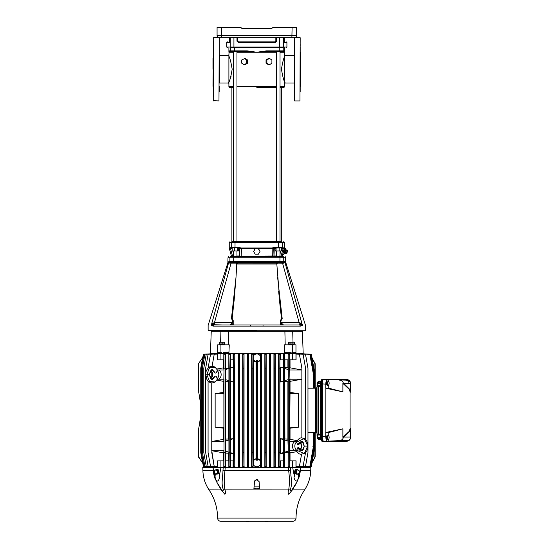 <?xml version="1.0" encoding="UTF-8"?>
<svg xmlns="http://www.w3.org/2000/svg" width="549" height="549" viewBox="0 0 549 549"><rect width="100%" height="100%" fill="white"/><g stroke="black" fill="none" stroke-linecap="round" stroke-linejoin="round"><path stroke-width="0.82" d="M231.095 324.953L226.641 324.953M222.51 324.953L211.338 324.706C207.344 324.692 207.344 324.692 211.338 324.706L211.612 324.054L214.446 322.723L214.446 324.953M301.511 325.694L300.646 324.679L299.184 324.953L299.184 322.723L300.221 322.942L300.646 324.679L302.286 324.706C306.287 324.692 306.287 324.692 302.286 324.706L302.465 325.331C306.493 325.358 306.493 325.358 302.465 325.331L300.646 326.106L212.978 326.106L213.039 325.722M256.815 330.951L208.318 330.951L256.815 330.951M230.319 248.237C228.885 248.086 228.885 248.086 230.319 248.237L230.649 247.27L231.417 247.27L230.649 247.27L231.287 247.963M285.748 249.562L284.705 253.46L285.473 253.247L286.31 250.131L285.405 248.251L284.382 247.976L282.728 254.153L283.744 254.427L285.405 248.251M284.705 253.46L283.744 254.427M232.906 320.184L232.179 318.235L234.8 293.55M236.461 263.122L236.489 264.021L237.36 264.042L237.34 263.122L236.461 263.143L236.461 262.429M213.774 322.867L212.113 325.694L212.978 326.106L211.166 325.331C207.138 325.358 207.138 325.358 211.166 325.331L211.338 324.706M278.638 291.238L280.464 309.348L276.82 264.042L236.811 264.042M260.439 324.953L238.341 324.953M268.646 324.953L275.262 324.946M280.402 324.953L280.285 321.227L280.717 320.184M279.571 301.284L281.445 318.2M231.074 263.122L230.456 263.184L230.306 262.429L231.074 262.429L231.074 263.122M225.076 324.953L225.625 324.953M225.666 324.953L226.058 324.953M274.116 262.429L276.813 262.429L276.264 264.042L277.142 264.021L277.163 263.143L237.34 263.122L236.811 262.429M285.247 256.658L285.652 257.817L283.744 257.817A1.846 1.819 90 0 0 283.346 256.658C285.878 256.658 285.878 256.658 283.346 256.658L230.285 256.658C227.746 256.658 227.746 256.658 230.285 256.658A1.846 1.819 -90 0 0 229.887 257.817L227.979 257.817L228.384 256.658M276.82 264.042L276.264 264.042M280.491 320.431L280.848 320.945L280.457 320.486M280.285 321.227L280.69 320.966L280.882 322.743L282.351 324.72L283.449 324.953L281.074 322.723L280.848 320.945L282.186 318.564L281.452 318.235L280.717 320.191M277.65 277.622L282.186 318.564L280.635 320.266M280.882 322.743L299.184 322.723L282.55 263.143L282.55 262.429L283.325 262.429L282.55 262.429M282.268 323.931L282.762 324.239L282.351 324.72L280.546 324.72M289.042 324.953C286.365 324.953 286.365 324.953 289.042 324.953M229.956 263.218L229.057 262.827L228.679 261.736L229.674 262.429L283.957 262.429L284.952 261.736L284.574 262.827L283.675 263.218L283.167 263.184L283.325 262.429M300.646 324.679L300.221 322.942L302.019 324.054L285.034 262.738L284.512 262.662L284.952 261.736L285.652 262.072L285.652 257.817M232.913 320.191L231.445 318.564L232.179 318.235L233.153 309.41L232.179 318.235M236.797 264.131L235.974 277.622L231.445 318.564L232.776 320.945L233.174 320.486L233.229 324.953M232.749 322.743L230.868 324.239L232.556 322.723L232.776 320.945L232.749 322.743L231.28 324.72L230.868 324.239L230.175 324.953L233.085 324.72M236.749 264.46L236.489 264.021L237.36 264.042M233.174 320.486L233.346 321.227M284.602 262.196L283.675 263.218L277.163 263.143L277.163 262.429L279.839 262.429L279.949 261.736L283.744 261.736A0.693 0.679 90 0 1 283.064 262.429M227.979 257.817L227.869 262.765L228.679 261.736L228.597 262.738L227.869 262.765L208.133 325.351L208.133 330.258L305.491 330.258L305.306 330.951M231.946 324.953L230.175 324.953L231.946 324.953M235.974 277.622L234.059 301.284M211.612 324.054C207.632 324.088 207.632 324.088 211.612 324.054L228.597 262.738L229.111 262.662L228.761 261.914L229.956 263.122M302.286 324.706L285.034 262.738L284.952 262.106L285.034 262.738L285.761 262.765L285.652 262.072L305.491 325.351L305.491 330.258M299.184 324.953L214.021 324.953L299.61 324.953L300.646 326.106M232.556 322.723L214.446 322.723L231.074 263.143L236.461 263.143M279.88 256.658L279.949 257.817L229.887 257.817L229.887 261.736L233.682 261.736L233.792 262.429L230.566 262.429A0.693 0.679 -90 0 1 229.887 261.736L228.679 261.736L228.597 262.738M302.019 324.054C305.978 324.088 305.978 324.088 302.019 324.054M212.978 326.106L214.021 324.953M283.675 263.218L283.957 262.429M282.55 324.953L281.678 324.953M277.526 324.953L275.275 324.953M284.821 251.346L284.162 252.883L283.106 252.595M285.439 249.061L284.986 249.795L283.936 249.514M286.235 250.406L287.573 250.763L287.401 251.408L286.063 251.044M285.72 252.334L287.058 252.691L287.401 251.408M285.549 252.979L286.887 253.336L287.058 252.691M255.216 248.834L253.617 251.511L255.216 254.187L258.414 254.187L260.013 251.511L258.414 248.834L255.216 248.834L255.216 248.388L258.414 248.388L260.013 251.511M253.617 251.511L255.216 248.388M258.414 248.834L258.414 248.388M230.463 248.505L232.158 248.656L230.388 248.244L232.57 256.15L231.438 256.15L229.256 248.127L229.242 242.425L231.417 242.425A0.693 0.679 -90 0 1 232.097 241.732C229.221 241.732 229.221 241.732 232.097 241.732L281.534 241.732C284.409 241.732 284.409 241.732 281.534 241.732A0.693 0.679 -90 0 1 282.213 242.425L284.382 242.425L283.689 241.732M234.45 247.956L234.45 250.962L232.193 250.962L232.193 247.956L239.398 247.963L239.289 247.27L241.478 248.333L281.438 247.956L281.438 250.962L279.173 250.962L279.173 247.956M241.464 248.004L272.16 248.004L274.335 247.27L278.597 247.27L278.46 241.732M278.46 247.963L278.597 247.27L282.982 247.27L283.311 248.004L284.382 248.066M231.198 247.949L232.097 247.963L230.649 247.27L231.417 247.27L231.417 242.425L235.027 242.425L235.164 241.732M235.164 247.963L235.027 247.27L231.417 247.27A0.693 0.679 -90 0 0 232.097 247.963L232.241 247.963M239.398 247.963L241.478 248.333L239.879 248.656A0.693 0.686 90 0 0 239.192 247.963L239.398 247.963M281.39 247.963L283.174 248.477L281.472 248.656L281.562 247.963L282.982 247.27M274.438 247.963A0.693 0.686 -90 0 0 273.752 248.656L272.146 248.477L272.16 248.004M230.456 248.23L232.193 247.963M232.405 247.963L233.6 247.963M234.636 247.963L239.192 247.963M275.262 248.656L274.232 248.656A0.693 0.686 90 0 1 274.919 247.963L275.262 250.962L279.173 250.962M280.031 247.963L281.218 247.963M276.085 250.962L276.085 247.963L278.995 247.963M255.161 248.477L241.485 248.477L241.196 256.15L274.013 255.971L273.752 248.656L274.232 248.656L274.013 255.971A0.693 0.686 -90 0 1 273.327 256.658M272.338 256.658L272.146 248.477L258.469 248.477M238.369 247.963L238.369 250.962L237.539 250.962L237.539 247.963M234.45 250.962L237.539 250.962M232.193 248.772L232.069 247.963M240.297 256.658A0.693 0.686 90 0 1 239.611 255.971L239.398 248.656L239.879 248.656L239.611 255.971L241.196 256.15L241.292 256.658M279.455 255.971L281.054 256.15L283.174 248.477L284.258 248.423M233.092 256.644A0.693 0.686 90 0 0 233.236 256.658A0.693 0.686 -90 0 1 232.57 256.15L234.176 255.971M230.367 248.258C228.954 248.313 228.96 248.313 230.388 248.244C228.954 248.313 228.96 248.313 230.388 248.244L230.395 248.244M283.311 248.004L284.313 248.313M218.687 37.339L219.744 37.339L218.687 37.339A1.613 1.613 0 0 1 217.075 35.726L221.528 35.726L221.741 37.339L218.687 37.339L294.937 37.339L284.169 37.339L284.451 42.554L284.21 37.593A0.693 0.679 -90 0 0 284.156 37.339L275.9 37.339A0.693 0.693 0 0 0 275.845 37.593L275.845 41.168L275.159 41.861L238.472 41.861L238.376 42.554L275.255 42.554L276.648 41.168L275.845 41.168L275.159 41.861L275.255 42.554M276.641 37.339L276.648 41.168M237.724 37.339A0.693 0.686 90 0 1 237.772 37.593L237.779 41.168L238.472 41.861L236.983 41.168L236.99 37.339L239.783 37.339L237.724 37.339A0.693 0.693 0 0 1 237.779 37.593L233.929 37.593L233.929 47.056L279.702 47.056L279.702 37.593L275.845 37.593M233.86 47.749L235.473 47.749M278.158 47.749L282.708 47.749C287.395 47.749 287.395 47.749 282.708 47.749L279.578 47.749L279.702 47.056L286.921 47.056L286.228 47.749M221.741 37.339L229.461 37.339L229.31 42.184L229.859 41.861L229.173 42.554L229.461 37.339L230.244 37.593A0.693 0.679 -90 0 1 230.292 37.339L229.468 37.339A0.693 0.679 90 0 0 229.42 37.593M221.528 27.45L221.528 35.726L296.556 35.726L296.556 27.45L273.21 27.45L271.103 28.603L242.528 28.603L240.421 27.45L217.075 27.45L217.075 35.726M229.173 42.554L226.71 42.554L226.71 47.056L230.244 47.056A0.693 0.679 -90 0 0 230.923 47.749C226.229 47.749 226.229 47.749 230.923 47.749L279.578 47.749M236.983 41.168L238.376 42.554M236.99 37.339L230.292 37.339M283.771 41.861L284.313 42.184L283.771 41.861C287.045 41.861 287.045 41.861 283.771 41.861L284.451 42.554L286.921 42.554L286.921 47.056M275.159 41.861L238.472 41.861L237.827 41.415A0.693 0.693 -90 0 0 237.841 41.45A0.693 0.693 -90 0 1 237.827 41.422A0.693 0.693 -90 0 0 237.841 41.45A0.693 0.693 -90 0 1 237.827 41.422M239.783 37.339L273.841 37.339L239.783 37.339M229.674 37.339C227.567 37.339 227.567 37.339 229.674 37.339C227.567 37.339 227.567 37.339 229.674 37.339M283.957 37.339C286.063 37.339 286.063 37.339 283.957 37.339C286.063 37.339 286.063 37.339 283.957 37.339M294.888 37.339L294.937 37.339A1.613 1.613 0 0 0 296.556 35.726A1.613 1.613 0 0 1 294.937 37.339M219.744 37.339L222.091 37.339L219.744 37.339M271.92 28.267L273.21 27.45L291.793 27.45M272.393 27.786L273.21 27.45M221.83 27.45L240.421 27.45L241.711 28.267M240.421 27.45L241.231 27.786M294.422 96.809L294.422 68.996M300.186 61.337L300.186 69.497M300.186 44.16C300.186 47.468 300.186 47.468 300.186 44.16C300.186 40.859 300.186 40.859 300.186 44.16L300.186 45.979M300.186 46.727L300.186 56.266M294.422 44.16C294.422 40.859 294.422 40.859 294.422 44.16C294.422 47.468 294.422 47.468 294.422 44.16M294.422 69.201L294.422 77.038M294.422 79.578L294.422 96.054M294.422 57.021L294.422 61.172M300.186 61.392L300.186 57.021M300.186 82.137L300.186 91.676M219.209 69.497L219.209 59.429M219.209 44.16C219.209 47.468 219.209 47.468 219.209 44.16C219.209 40.852 219.209 40.852 219.209 44.16L219.209 61.392M213.444 96.809L213.444 41.6M213.444 44.16C213.444 47.468 213.444 47.468 213.444 44.16C213.444 40.859 213.444 40.859 213.444 44.16L213.444 96.054M213.444 57.021L213.444 61.172M219.209 57.021L219.209 58.832M219.209 86.509L219.209 91.676M212.978 58.208L212.978 69.201C212.978 54.33 212.978 54.33 212.978 69.201M213.444 52.663L212.978 86.275M300.646 80.737L300.646 57.666M300.646 86.275L300.646 52.128M300.646 69.201C300.646 84.079 300.646 84.079 300.646 69.201M233.6 86.667L228.899 86.667L229.592 87.36L233.6 87.36L231.898 87.36L231.898 241.732M256.815 87.36L276.662 87.36M280.031 87.36L284.039 87.36L284.732 86.667L284.732 54.667A0.693 0.693 -153.1 0 0 285.425 55.36C284.176 56.19 282.852 60.802 281.452 69.201C282.852 77.608 284.176 82.22 285.425 83.043A0.693 0.693 153.1 0 0 284.732 83.736M228.206 83.043C229.455 82.22 230.779 77.601 232.172 69.201C230.779 60.802 229.455 56.183 228.206 55.36A0.693 0.693 -26.9 0 0 228.899 54.667L228.899 83.736A0.693 0.693 26.9 0 0 228.206 83.043L219.442 83.043L219.442 55.36L228.206 55.36A0.693 0.693 -26.9 0 0 228.899 54.667L229.173 50.858A0.693 0.693 90 0 0 229.866 51.551L247.208 51.551L256.795 52.244L236.962 52.244M231.17 75.954L230.12 78.987M244.236 58.393L246.748 59.992L246.748 63.19L244.236 64.789L241.725 63.19L241.725 59.992L245.019 58.393L247.585 59.992L247.585 63.19L245.108 64.727M233.6 52.244L228.899 52.244L229.866 51.551L233.6 51.551L233.6 241.732M276.662 52.244L256.815 52.244L266.464 50.858L266.423 51.551L283.764 51.551L284.732 52.244L283.764 51.551A0.693 0.693 90 0 0 284.451 50.858L284.732 52.244L280.031 52.244M269.394 64.789L271.899 63.19L271.899 59.992L269.394 58.393L266.883 59.992L266.883 63.19L269.394 64.789L268.612 64.789L266.045 63.19L266.045 59.992L268.523 58.448M249.308 51.613L247.132 51.551M229.173 50.858L247.167 50.858L256.795 52.244L266.423 51.551M247.167 50.858L247.208 51.551M231.095 51.551A0.693 0.686 90 0 1 230.408 50.858L230.408 47.749L232.241 47.749M245.019 64.789L244.236 64.789M246.748 63.19L247.585 63.19M247.585 59.992L246.748 59.992M266.883 59.992L266.045 59.992M266.883 63.19L266.045 63.19M269.394 58.393L268.612 58.393M290.03 428.206L289.735 427.191L298.484 427.191L290.03 428.206L290.03 439.33L296.673 440.545M289.735 427.191L290.03 392.487L298.484 393.503L298.484 427.191M289.735 393.503L298.484 393.503M284.904 381.692L287.902 381.603L288.252 379.613L284.705 380.67L284.904 439.001L287.902 439.09L288.252 451.127L284.705 452.191L284.801 466.753L283.497 466.492L283.586 452.527L284.478 452.506L284.56 466.465M287.902 367.576L288.252 369.566L284.705 368.503L284.904 367.48L287.902 367.576L287.902 359.821M288.252 369.566L288.252 379.613M284.705 380.67L284.705 368.503M283.332 368.091L280.34 367.199L283.209 367.391L283.332 368.091L283.332 381.081L280.34 381.974L283.209 381.781L283.332 381.081M280.34 367.199L280.34 381.974M289.618 368.18L288.28 368.139L288.198 354.18L289.707 354.229L289.618 369.971L290.03 367.809L301.868 369.971L289.618 369.971L290.03 381.363L301.868 379.201L289.618 379.201L289.618 441.492L290.03 439.33M301.868 368.18L299.39 354.229L301.868 368.132L301.868 437.814M228.926 440.024L228.926 452.191L225.371 451.127L225.728 439.09L228.727 439.001L228.926 440.024L225.371 441.087M225.371 451.127L225.728 453.124L228.727 453.213L228.926 452.191M230.299 452.602L230.422 438.912L233.291 438.72L233.291 453.495L230.299 452.602L230.422 453.302L233.291 453.495M233.291 438.72L230.299 439.612M211.763 382.879L211.763 441.492L223.594 439.33L224.013 441.492L211.763 441.492L211.763 450.722L223.594 452.884L224.013 450.722L211.763 450.722L214.227 466.52L211.763 452.52M217.72 369.978A4.612 3.26 90 0 1 217.802 369.978A4.612 3.26 90 0 1 217.884 369.971A4.612 3.26 90 0 1 221.151 374.59A4.612 3.26 90 0 1 217.884 379.201A4.612 3.26 90 0 1 217.802 379.201L224.013 379.201L224.013 452.52L225.344 452.561L225.433 466.52L223.923 466.472L224.013 452.52M315.181 432.495L315.181 456.953L312.038 462.752M312.038 357.948L315.181 363.747L315.181 388.198M202.849 463.397L198.443 456.953L198.724 428.289C201.208 416.327 201.208 404.366 198.724 392.405L198.443 363.747L202.849 357.296M198.443 456.953L198.724 428.289M300.262 467.336L292.644 467.336L294.381 476.402L293.969 477.712C295.52 482.18 297.064 482.18 298.615 477.712L298.368 473.705M296.666 482.482L292.425 489.873L288.733 494.313C287.985 493.242 287.971 491.76 288.685 489.873C289.659 484.074 289.646 477.637 288.637 470.562L290.641 470.342L290.442 467.336L288.431 467.336L292.644 467.336M215.263 473.705L215.016 477.712C216.56 482.18 218.104 482.18 219.655 477.712L219.25 476.402L220.986 467.336L213.362 467.336M217.239 353.899L217.239 353.364L210.672 353.364L302.959 353.364L302.959 353.824L311.393 354.27L314.92 374.294L311.393 354.27L310.631 354.249L311.393 354.27M198.724 456.953L202.821 463.267M202.821 357.426L198.443 363.747M314.906 374.205L314.906 363.747L312.079 358.168M312.079 462.533L314.906 456.953L314.906 446.488M223.889 427.191L215.146 427.191L223.594 428.206L223.889 427.191L223.889 393.503L215.146 393.503L223.594 392.487L223.889 393.503M215.146 427.191L215.146 393.503M257.309 360.515L257.57 361.942A4.035 4.035 0 0 0 260.418 359.801L260.418 356.15A4.035 4.035 0 0 0 253.213 356.15L253.213 359.801A4.035 4.035 0 0 0 256.06 361.942L256.06 360.515L257.309 360.515L257.309 460.179L257.605 458.703L260.377 460.686L260.377 464.749C258.003 467.46 255.628 467.46 253.254 464.749L253.254 460.686L256.019 458.703L256.06 460.179L257.309 460.179M257.57 360.515L257.104 360.515M256.678 360.515L256.06 360.515M253.213 356.15L253.254 355.944C255.628 353.233 258.003 353.233 260.377 355.944L260.418 356.15M260.418 359.801L257.57 361.942M256.06 361.942L253.213 359.801M253.213 464.543A4.035 4.035 0 0 0 260.418 464.543M260.418 460.892A4.035 4.035 0 0 0 257.57 458.751M257.57 460.179L256.953 460.179M256.52 460.179L256.06 460.179M256.06 458.751A4.035 4.035 0 0 0 253.213 460.892M210.809 353.824L203.391 354.215L210.96 353.824L203.391 354.215L200.749 368.187L200.749 452.506L202.279 460.179M233.291 367.199L230.299 368.091L230.422 367.391L233.291 367.199L233.291 381.974L230.422 381.781L230.422 438.912M230.299 368.091L230.299 381.081L233.291 381.974M230.299 381.081L230.422 381.781M211.763 369.923L212.319 369.875M216.958 369.024L223.594 367.809L224.013 369.971L223.594 392.487M212.655 379.201L211.763 379.201L211.763 369.971L212.655 369.971M217.534 369.971L224.013 369.971L223.923 354.229L225.433 354.18L225.344 368.132L224.013 368.18M211.763 379.201L212.319 379.304M216.958 380.148L223.594 381.363M225.371 379.613L228.926 380.67L228.926 368.503L225.371 369.566L225.728 439.09M228.926 380.67L228.727 381.692L225.728 381.603M225.371 369.566L225.55 368.599L228.83 367.995L228.926 368.503M283.332 452.602L283.209 453.302L280.34 453.495L283.332 452.602L283.209 438.912L280.34 438.72L283.332 439.612M280.34 438.72L280.34 453.495M284.705 452.191L284.705 440.024L288.252 441.087M284.705 440.024L284.904 439.001M296.096 450.722L289.618 450.722L289.618 441.492L295.829 441.492A4.612 3.26 -90 0 1 295.911 441.499M289.618 452.52L289.707 466.472L288.198 466.52L288.28 452.561L289.618 452.52L289.618 450.722L290.03 452.884L296.673 451.669M301.868 441.492L301.868 450.791M280.532 467.336L280.532 460.872L283.263 460.872L283.263 466.801L284.801 466.753M288.198 466.52L289.824 466.602L289.824 460.872L296.069 460.872L296.069 466.602L299.397 466.52L301.531 454.414L299.397 466.52M214.227 466.52L217.562 466.602L217.562 460.872L223.807 460.872L223.807 466.602L225.433 466.52M225.55 466.657L225.55 460.872L228.83 460.872L228.83 466.753L230.367 466.801L229.063 466.465L229.153 452.506L230.045 452.527L230.127 466.492M230.367 466.801L230.367 460.872L233.092 460.872L233.092 467.336M229.063 354.235L230.127 354.208L230.045 368.166L229.153 368.194L228.83 353.94L230.367 353.899L230.367 359.821L233.092 359.821L233.092 353.364L280.532 353.364L280.532 359.821L283.263 359.821L283.263 353.899L284.801 353.94L284.478 368.194L283.586 368.166L283.497 354.208L284.56 354.235M288.198 354.18L289.824 354.091L289.824 359.821L296.069 359.821L296.069 354.091L299.397 354.18M284.801 353.94L284.801 359.821L288.081 359.821L288.081 354.036M214.227 354.18L212.099 366.279L214.227 354.18L217.562 354.091L217.562 359.821L223.807 359.821L223.807 354.091L225.433 354.18M278.919 368.173L278.83 354.208L279.894 354.229L279.812 368.194L278.919 368.173L278.919 452.527L279.812 452.506L279.894 466.465L278.83 466.492L278.919 452.527M274.28 368.173L274.198 354.208L275.262 354.229L275.173 368.194L274.28 368.173L274.28 452.52L275.173 452.506L275.262 466.472L274.198 466.485L274.28 452.52M269.669 368.18L269.586 354.208L270.65 354.222L270.561 368.194L269.669 368.18L269.669 452.513L270.561 452.506L270.65 466.472L269.586 466.485L269.669 452.513M265.194 368.18L265.105 354.208L266.169 354.222L266.08 368.187L265.194 368.18L265.194 452.513L266.08 452.506L266.169 466.478L265.105 466.485L265.194 452.513M260.72 368.187L260.638 354.215L261.695 354.215L261.612 368.187L260.72 368.187L260.72 452.513L261.612 452.506L261.695 466.478L260.638 466.485L260.72 452.513M252.018 368.187L251.929 354.215L252.993 354.215L252.911 368.187L252.018 368.187L252.018 452.506L252.911 452.513L252.993 466.485L251.929 466.478L252.018 452.506M247.544 368.187L247.462 354.222L248.525 354.208L248.436 368.18L247.544 368.187L247.544 452.506L248.436 452.513L248.525 466.485L247.462 466.478L247.544 452.506M243.063 368.194L242.981 354.222L244.044 354.208L243.955 368.18L243.063 368.194L243.063 452.506L243.955 452.513L244.044 466.485L242.981 466.472L243.063 452.506M238.451 368.194L238.369 354.229L239.433 354.208L239.343 368.173L238.451 368.194L238.451 452.506L239.343 452.52L239.433 466.485L238.369 466.472L238.451 452.506M233.819 368.194L233.737 354.229L234.8 354.208L234.711 368.173L233.819 368.194L233.819 452.506L234.711 452.52L234.8 466.492L233.737 466.465L233.819 452.506M305.553 452.527L303.082 466.492L305.553 452.506M303.082 466.492L296.24 466.753L303.082 466.492M201.476 368.18L203.94 354.208L201.476 368.187L201.476 452.506L203.94 466.478L201.476 452.506M203.94 354.208L211.688 353.824L203.94 354.208M202.409 368.18L204.873 354.208L202.409 368.18M204.873 354.208L212.882 353.824L204.873 354.208M203.796 368.173L206.259 354.208L203.796 368.173M205.662 368.173L208.126 354.208L205.662 368.173M208.078 368.166L210.548 354.235L208.078 368.194M200.927 452.506L203.391 466.478L200.927 452.513L200.927 368.187M203.391 466.478L210.809 466.87M203.94 466.478L211.688 466.87L203.94 466.478M202.409 452.506L204.873 466.472L202.409 452.513L202.409 368.194M204.873 466.472L212.882 466.87L204.873 466.472M203.796 452.506L206.266 466.472L203.796 452.52L203.796 368.194M206.266 466.472L214.652 466.87L206.266 466.472M205.662 452.506L208.133 466.465L205.662 452.527L205.662 368.194M208.133 466.465L217.04 466.87L208.133 466.465M208.078 452.506L210.548 466.465L208.078 452.527L208.078 381.088M210.548 466.465L217.383 466.753L210.548 466.465M305.553 368.194L303.075 354.235L305.553 368.166L305.553 439.605M307.968 368.194L305.498 354.229L307.968 368.173L307.968 452.506L305.498 466.492L307.968 452.52M305.498 466.492L296.59 466.87L305.498 466.492M313.41 374.349L309.869 354.331L313.41 374.336L313.41 388.198M314.152 374.322L310.617 354.304L314.152 374.315L314.152 388.198M314.666 374.308L311.132 354.283L314.666 374.301L314.666 388.198M311.132 354.283L310.631 354.249M314.92 374.294L314.92 388.198M313.41 446.358L309.876 466.382L313.41 446.358M312.916 446.618L313.506 446.639L309.965 466.424L299.425 466.87L302.959 466.87L302.959 467.336M314.152 446.378L310.617 466.403L314.152 446.378L314.152 432.495M310.617 466.403L309.965 466.424L311.132 466.417L314.666 446.392L311.132 466.424L310.542 466.41M314.666 446.392L314.666 432.495M314.92 432.495L314.92 446.399L311.393 466.43L314.92 446.399L311.393 466.43L302.959 466.87M309.965 354.27L310.617 354.304L309.389 354.29L309.965 354.27L313.506 374.061L312.916 374.082M239.433 354.208L239.433 466.485M238.369 466.472L238.074 466.87L239.7 466.87M253.254 464.749L252.993 466.485M251.929 466.478L251.668 466.87L253.254 466.87M248.525 354.208L248.525 466.485M247.462 466.478L247.187 466.87L248.786 466.87M244.044 354.208L244.044 466.485M242.981 466.472L242.699 466.87L244.305 466.87M234.8 354.208L234.8 466.492M233.737 466.465L233.421 466.87L235.075 466.87M261.695 354.215L261.695 466.478M260.638 466.485L260.377 466.87L261.962 466.87M270.65 354.222L270.65 466.472M269.586 466.485L269.326 466.87L270.932 466.87M279.894 354.229L279.894 466.465M278.83 466.492L278.556 466.87L280.21 466.87M275.262 354.229L275.262 466.472M274.198 466.485L273.93 466.87L275.557 466.87M266.169 354.222L266.169 466.478M265.105 466.485L264.844 466.87L266.437 466.87M239.7 353.824L238.074 353.824L238.369 354.229M252.993 354.215L253.254 353.824L251.668 353.824L251.929 354.215M248.786 353.824L247.187 353.824L247.462 354.222M244.305 353.824L242.699 353.824L242.981 354.222M235.075 353.824L233.421 353.824L233.737 354.229M214.24 354.229L217.562 354.091M261.962 353.824L260.377 353.824L260.638 354.215M270.932 353.824L269.326 353.824L269.586 354.208M280.21 353.824L278.556 353.824L278.83 354.208M275.557 353.824L273.93 353.824L274.198 354.208M266.437 353.824L264.844 353.824L265.105 354.208M303.075 354.235L296.24 353.94L303.082 354.208M210.542 354.208L217.383 353.94L210.548 354.235M208.133 354.229L217.04 353.824L208.126 354.208M206.266 354.229L214.652 353.824L206.259 354.208M305.498 354.208L296.59 353.824L305.498 354.229M302.959 353.824L309.869 354.331M309.876 354.311L309.389 354.29M310.617 354.29L310.13 354.263M307.968 388.198L315.414 388.198L315.414 392.59L315.414 389.413M315.414 431.288L315.414 428.11L315.414 432.495L307.968 432.495M198.724 392.405L198.724 363.747M309.389 354.304L305.079 354.098M313.506 374.061L313.506 388.198M313.41 432.495L313.41 446.344M313.506 432.495L313.506 446.639M266.08 368.187L266.08 452.506M264.844 353.824L264.844 466.87M275.173 368.194L275.173 452.506M273.93 353.824L273.93 466.87M279.812 368.194L279.812 452.506M278.556 353.824L278.556 466.87M283.586 368.166L283.586 452.527M284.478 368.194L284.478 452.506M288.28 368.139L288.28 452.561M270.561 368.194L270.561 452.506M269.326 353.824L269.326 466.87M261.612 368.187L261.612 452.506M260.377 360.007L260.377 460.686M260.377 464.749L260.377 466.87M260.377 353.824L260.377 355.944M225.344 368.132L225.344 452.561M229.153 368.194L229.153 452.506M230.045 368.166L230.045 452.527M257.261 368.187L256.369 368.187L256.369 452.506L257.261 452.506M233.421 353.824L233.421 466.87M234.711 368.173L234.711 452.52M242.699 353.824L242.699 466.87M243.955 368.18L243.955 452.513M247.187 353.824L247.187 466.87M248.436 368.18L248.436 452.513M252.911 368.187L252.911 452.513M253.254 360.007L253.254 460.686M253.254 353.824L253.254 355.944M251.668 353.824L251.668 466.87M238.074 353.824L238.074 466.87M239.343 368.173L239.343 452.52M296.069 354.091L299.39 354.229M217.562 466.602L214.24 466.472M223.594 359.821L223.594 367.809M230.422 453.302L230.422 460.872M230.422 359.821L230.422 367.391M299.39 466.472L296.069 466.602M283.209 381.781L283.209 438.912M283.209 453.302L283.209 460.872M283.209 359.821L283.209 367.391M290.03 359.821L290.03 367.809M284.904 359.821L284.904 367.48M256.019 361.99L256.019 458.703M290.03 452.884L290.03 460.872M288.081 466.657L288.081 452.101L284.801 452.699M288.081 452.101L288.252 451.127M287.902 381.603L287.902 439.09M225.728 453.124L225.728 460.872M225.55 368.599L225.55 354.036M228.727 381.692L228.727 439.001M228.727 453.213L228.727 460.872M228.83 353.94L228.83 367.995M256.369 368.187L256.321 360.515M256.321 460.179L256.369 452.506M257.605 361.99L257.605 458.703M295.966 359.821L295.966 353.364M292.706 359.821L292.706 353.364M296.391 353.899L296.391 353.364L302.959 353.364M220.924 359.821L220.924 353.364M217.665 359.821L217.665 353.364M295.966 460.872L295.966 467.336M292.706 460.872L292.706 467.336M296.391 466.794L296.391 467.336M220.924 460.872L220.924 467.336M217.665 460.872L217.665 467.336M217.239 466.794L217.239 467.336M223.594 428.206L223.594 439.33M223.594 452.884L223.594 460.872M290.03 381.363L290.03 392.487M328.796 435.755L328.968 436.325L328.796 435.755A1.963 0.673 -90 0 1 328.885 435.933A1.963 0.673 -90 0 1 329.132 437.457A1.963 0.673 -90 0 1 328.885 438.98A1.963 0.673 -90 0 1 328.796 439.152A1.963 0.673 -90 0 1 328.46 439.42A1.963 0.673 -90 0 1 328.124 439.152A1.963 0.673 -90 0 1 327.787 437.457A1.963 0.673 -90 0 1 328.124 435.755A1.963 0.673 -90 0 1 328.796 435.755L328.295 435.192L327.623 436.325L327.623 438.589L326.531 438.589L327.204 439.722L328.295 439.722L327.623 438.589M328.796 439.152L328.295 439.722M328.295 435.192L327.204 435.192L326.531 436.325L327.623 436.325M326.531 438.589L326.531 436.325M326.531 438.315A1.798 0.618 -90 0 1 326.531 436.599M328.796 381.541L328.968 382.104L328.796 381.541A1.963 0.673 -90 0 1 328.885 381.72A1.963 0.673 -90 0 1 329.132 383.236A1.963 0.673 -90 0 1 328.885 384.76A1.963 0.673 -90 0 1 328.796 384.938A1.963 0.673 -90 0 1 328.46 385.199A1.963 0.673 -90 0 1 328.124 384.938A1.963 0.673 -90 0 1 327.787 383.236A1.963 0.673 -90 0 1 328.124 381.541A1.963 0.673 -90 0 1 328.796 381.541L328.295 380.972L327.623 382.104L327.623 384.369L326.531 384.369L327.204 385.501L328.295 385.501L327.623 384.369M328.796 384.938L328.295 385.501M328.295 380.972L327.204 380.972L326.531 382.104L327.623 382.104M326.531 384.369L326.531 382.104M326.531 384.101A1.798 0.618 -90 0 1 326.531 382.379M206.829 374.59L208.387 374.59L212.875 370.095L214.638 372.826C215.805 373.457 216.629 372.709 217.095 370.582L217.5 370.115L215.05 367.171C212.964 365.998 211.015 365.991 209.203 367.151C206.644 369.326 205.498 371.803 205.765 374.59L206.898 379.448C209.1 382.893 211.818 383.744 215.05 382.008L209.519 381.418L206.829 374.59L209.519 367.755L215.05 367.171L217.685 370.28M217.095 370.582A4.529 3.205 90 0 1 218.804 374.59A4.529 3.205 90 0 1 217.095 378.59C216.622 376.463 215.805 375.708 214.638 376.346L212.875 379.084L208.387 374.59L209.457 374.59C210.439 370.349 211.578 368.853 212.875 370.095L214.46 372.689M214.638 376.346L214.137 377.643M217.095 378.59L217.5 379.057L215.05 382.008L217.685 378.899M213.698 378.234A4.529 3.205 90 0 1 212.401 374.59A4.529 3.205 90 0 1 213.698 370.946M214.137 371.529L214.638 372.826M299.335 443.661L301.017 441.478L302.238 441.616L304.173 446.111C303.974 448.32 303.329 449.816 302.238 450.599L304.345 446.111L307.865 446.111L304.297 438.589L297.496 441.636M298.937 450.18L299.521 450.111C299.541 447.977 298.896 447.229 297.579 447.867L302.238 450.599L301.017 450.743L299.335 448.554M297.579 447.867L296.7 450.688M297.496 450.578L304.297 453.625L307.694 446.111M296.529 450.111A4.529 3.205 -90 0 1 294.82 446.111A4.529 3.205 -90 0 1 296.529 442.103L297.579 444.347C298.903 444.978 299.548 444.23 299.521 442.103L298.937 442.034M299.926 442.46A4.529 3.205 -90 0 1 301.229 446.111A4.529 3.205 -90 0 1 299.926 449.755M295.911 450.715A4.612 3.26 -90 0 1 295.829 450.722A4.612 3.26 -90 0 1 295.739 450.722A4.612 3.26 -90 0 1 292.48 446.111A4.612 3.26 -90 0 1 295.739 441.492A4.612 3.26 -90 0 1 295.829 441.492M298.162 443.009A4.612 3.26 -90 0 1 298.814 444.566M298.814 447.655A4.612 3.26 -90 0 1 298.162 449.206M296.7 441.526C295.753 441.712 295.698 441.904 296.529 442.103M304.173 446.111C303.611 442.995 302.966 441.499 302.238 441.616L297.579 444.347M316.691 431.48L317.027 387.347L316.279 388.129L316.245 389.413L316.245 431.288L316.279 432.571L317.027 433.346L317.027 431.898M317.027 433.346L316.608 432.708L315.414 432.495M318.935 385.673L317.953 385.748L317.027 386.716L317.027 433.978L318.619 434.053L318.935 435.021L320.239 434.932L320.355 435.474L319.635 434.774L320.287 434.808L320.321 385.734L318.928 385.673L318.619 386.64L317.027 386.716C317.178 385.913 317.809 385.563 318.928 385.673L319.861 385.618L319.635 385.92L320.355 385.22L320.362 383.353M316.67 390.662L316.608 387.985L317.027 387.347M320.479 382.07L319.141 382.125L317.686 383.236L317.953 385.762M317.027 386.729L317.144 382.955L319.477 381.157L320.877 381.102L319.477 381.157C318.825 380.855 318.043 381.459 317.144 382.955L317.027 383.696L317.624 383.573M317.027 385.034L317.027 386.942M317.027 433.758L317.027 435.659M320.767 435.089L317.953 434.945L317.686 437.457L319.141 438.576L319.484 439.543L320.877 439.598L319.477 439.543L317.144 437.738L317.027 433.964M343.976 441.321A4.612 1.578 -90 0 1 343.722 441.375L323.141 441.375A4.612 1.578 -90 0 1 323.08 441.375A4.612 1.578 -90 0 1 321.563 436.764L321.563 383.929A4.612 1.578 -90 0 1 323.08 379.318A4.612 1.578 -90 0 1 323.141 379.318L343.722 379.318A4.612 1.578 -90 0 1 343.976 379.38M316.643 429.174L316.656 429.593M317.027 392.446L315.414 392.59L315.414 428.11L316.608 428.247L316.608 392.446M319.141 382.125L319.484 381.157M317.686 383.236L320.314 383.236M319.477 439.543C318.825 439.838 318.043 439.234 317.144 437.738L320.314 437.457M317.624 437.121L317.027 436.997L317.144 437.738L317.686 437.457M320.595 386.551L318.619 386.64L318.619 434.053L320.595 434.142M320.76 385.377L319.635 385.92M320.362 437.347L320.355 435.474M320.355 385.22L320.239 385.769M320.321 385.734L320.314 383.353L321.247 381.02M320.321 434.966L320.314 437.347L321.247 439.68M315.414 388.198L316.279 388.129L315.414 388.129M224.685 342.123L219.607 342.123M222.146 342.226L222.146 343.949L219.607 343.949L219.607 342.226L224.685 342.226L224.685 344.134M222.146 343.949L224.685 343.949M219.47 344.827L219.47 344.134L224.822 344.134L224.822 344.827M293.948 342.102L288.548 342.226L292.946 342.226L292.946 343.949L294.408 343.949L294.408 342.226L293.948 342.102M293.386 342.137L294.408 342.226M288.994 342.137L288.548 342.226L288.548 343.949L292.946 343.949M288.801 344.827L288.801 344.134L294.154 344.134L294.154 344.827M228.439 344.827L228.734 331.26L228.439 344.827M220.609 342.102L220.931 331.26L284.89 331.26L285.192 344.827L284.89 331.26L292.699 331.26L293.015 342.102M223.114 352.671L228.919 352.671L223.114 352.671L223.114 353.364L290.517 353.364L290.517 352.671L284.711 352.671L290.517 352.671M291.855 353.364L291.855 352.671L295.966 352.671L295.966 344.827L284.361 344.827L284.711 352.671M292.699 331.26L302.382 331.26L303.185 353.364L295.739 353.364L295.739 352.671M220.931 331.26L211.248 331.26L210.439 353.364L217.891 353.364L217.891 352.671M221.775 353.364L221.775 352.671L217.665 352.671L217.665 344.827L220.924 344.827L220.924 352.671M228.919 352.671L229.269 344.827L220.924 344.827M292.706 344.827L292.706 352.671M290.016 342.226L290.016 343.949M218.365 472.662A2.086 1.475 -90 0 0 218.454 471.948A2.086 1.475 -90 0 0 218.365 471.227L218.111 470.61A2.086 1.475 -90 0 0 217.232 469.889L215.881 469.683L214.494 470.816L214.494 473.08L215.881 474.212L217.232 474.007A2.086 1.475 -90 0 0 218.111 473.286L218.365 471.227M217.335 474.034L217.191 474.034A2.086 1.475 -90 0 0 217.335 474.034A2.086 1.475 -90 0 0 218.811 471.948A2.086 1.475 -90 0 0 217.335 469.862A2.086 1.475 -90 0 0 217.205 469.869L217.335 469.862M296.295 469.862L296.439 469.862A2.086 1.475 90 0 0 296.295 469.862A2.086 1.475 90 0 0 294.82 471.948A2.086 1.475 90 0 0 296.295 474.034A2.086 1.475 90 0 0 296.426 474.027L296.295 474.034M295.266 471.227A2.086 1.475 90 0 0 295.177 471.948A2.086 1.475 90 0 0 295.266 472.662L296.652 474.212L297.743 474.212L299.13 473.08L299.13 470.816L297.743 469.683L296.398 469.889A2.086 1.475 90 0 0 295.52 470.61L295.266 472.662M248.567 521.317L270.081 521.317M267.637 521.55L264.707 521.317M228.405 521.317L243.331 521.317M215.977 480.45L213.28 470.562L202.89 470.562C203.109 477.582 205.161 484.019 209.025 489.873C214.673 498.43 217.528 507.839 217.596 518.091C217.788 520.054 218.859 521.125 220.822 521.317L292.802 521.317C294.765 521.125 295.842 520.054 296.035 518.091C296.103 507.839 298.958 498.43 304.599 489.873L292.425 489.873L293.049 488.905M225.248 491.108L224.946 489.873C225.66 491.774 225.646 493.249 224.905 494.313L221.206 489.873L216.965 482.482M225.2 467.336L288.431 467.336L288.637 470.562L224.994 470.562C223.985 477.623 223.971 484.06 224.946 489.873L223.518 489.921C220.808 484.012 222.88 477.657 222.983 470.342L223.189 467.336L225.2 467.336L224.994 470.562L222.983 470.342M259.039 481.26L259.725 488.706L256.815 488.843L253.899 488.706L254.599 481.226M259.114 481.665L256.815 479.558L254.516 481.665M248.882 521.55L245.945 521.317M218.111 470.61L217.232 469.889M217.171 469.189A2.766 1.956 -90 0 0 216.21 469.683M295.52 473.286A2.086 1.475 90 0 0 296.398 474.007M296.398 469.889L295.52 470.61M297.421 469.683A2.766 1.956 90 0 0 296.46 469.189M222.716 521.317L222.372 521.317M272.675 521.317L286.551 521.317M289.158 521.317L288.294 521.317M290.97 521.317L289.872 521.317M246.46 521.317L246.872 521.317M202.89 470.562L202.807 467.336L213.026 467.336L213.28 470.562L213.616 470.342M220.986 467.336L223.189 467.336M300.166 472.119L300.605 467.336L310.823 467.336L310.741 470.562C310.514 477.582 308.469 484.019 304.599 489.873M213.28 470.582L213.431 471.845M213.431 471.866L213.685 473.588M213.849 474.501L214.096 475.654M214.144 475.839L214.934 478.282M214.954 478.33L215.181 478.858M217.246 483.051L218.742 485.872M310.741 470.562L300.351 470.562L297.647 480.45M293.55 488.116L293.845 487.636M294.888 485.872L295.142 485.419M295.163 485.385L296.391 483.038M298.443 478.865L298.677 478.323M298.697 478.282L299.486 475.825M299.534 475.654L299.788 474.46M300.049 472.943L300.104 472.565M290.641 470.342C290.75 477.692 292.816 483.998 290.105 489.921L291.052 491.19L292.425 489.873M298.615 477.712L300.557 467.817C300.358 470.85 299.754 474.151 298.745 477.733L296.927 481.995L291.924 489.886M297.75 469.683A2.766 1.956 90 0 0 296.618 469.182A2.766 1.956 90 0 0 294.669 471.708L294.381 476.402M298.677 473.451L298.862 476.402M209.025 489.873L221.721 489.921L222.578 491.19L223.518 489.921M221.707 489.886L216.697 481.995L214.885 477.733C213.877 474.151 213.273 470.85 213.067 467.817L215.016 477.712M223.12 468.565L223.066 469.34M222.263 484.925L222.345 485.419M222.407 485.79L222.565 486.579M290.901 475.674L290.874 474.981M290.86 474.35L290.833 473.677M219.25 476.402L218.962 471.708A2.766 1.956 -90 0 0 217.006 469.182A2.766 1.956 -90 0 0 215.881 469.683L217.267 470.816L218.365 470.816M214.954 473.451L214.769 476.402M254.667 481.027L254.956 480.499M255.978 479.716L256.808 479.558M257.673 479.723L258.044 479.915M254.057 486.894L259.567 486.894M224.946 489.873L290.105 489.921M221.206 489.873L221.721 489.921M297.743 469.683L296.357 470.816L296.357 473.08L297.743 474.212M296.357 473.08L295.266 473.08M296.357 470.816L295.266 470.816M217.232 474.007L218.111 473.286M215.881 474.212L217.267 473.08L218.365 473.08M217.267 473.08L217.267 470.816M328.776 384.973L328.776 388.198L325.783 388.198L342.878 391.862L342.878 383.367L349.013 389.124L350.09 391.76L350.09 428.934L349.013 431.569L349.493 431.569L343.942 437.079L350.557 437.059L350.557 437.56C350.358 439.571 349.26 440.737 347.263 441.06L347.263 440.518C349.274 440.236 350.372 439.083 350.557 437.059L350.557 428.934L349.493 431.569M350.557 391.76L350.557 383.634C350.372 381.61 349.274 380.457 347.263 380.176L347.263 379.64C349.26 379.956 350.358 381.123 350.557 383.14L350.557 383.634L343.942 383.614L349.493 389.124L350.557 392.164L350.557 390.442M350.09 392.164L350.557 392.164M347.263 379.64L344.525 379.38M344.525 441.314L347.263 441.06M350.557 430.251L350.557 428.934M347.263 440.518L338.953 440.627C341.3 440.579 342.802 439.488 343.461 437.361L343.942 437.079M343.461 437.361L342.878 437.333L342.878 428.831L325.783 432.495L325.783 436.606C325.886 439.351 326.435 440.861 327.437 441.142L328.776 441.142L328.776 439.193M342.878 437.333L349.013 431.569M348.025 379.771L347.544 379.551M327.437 441.142L344.463 441.321M323.876 441.321C323.018 441.142 322.476 439.914 322.256 437.635L322.256 383.058C322.476 380.78 323.018 379.551 323.876 379.38L344.463 379.38M347.544 441.142L348.025 440.922M323.876 379.38L347.263 380.176M343.942 383.614L343.461 383.339C342.809 381.212 341.306 380.121 338.953 380.073M342.878 383.367L343.461 383.339M328.776 379.551L328.776 381.507M342.878 391.862L328.776 388.198M322.256 437.635L322.551 436.764L325.783 436.606M327.437 379.551C326.435 379.833 325.886 381.349 325.783 384.094L322.551 383.929L322.551 436.764M322.551 383.929L322.256 383.058M325.783 384.094L325.783 388.198M325.783 432.495L328.776 432.495L328.776 435.721M342.878 428.831L328.776 432.495M338.953 440.627L328.776 441.142M284.952 261.736L283.744 261.736L283.744 257.817L279.949 257.817L279.949 261.736L233.682 261.736L233.744 256.658M283.167 263.184L282.605 263.342M231.026 263.342L230.456 263.184M239.289 247.27L235.027 247.27L235.027 242.425L282.213 242.425L282.213 247.27A0.693 0.679 -90 0 1 281.534 247.963M274.335 247.27L274.226 247.963M238.369 248.656L239.398 248.656A0.693 0.686 90 0 0 238.712 247.963M280.834 250.962L280.031 253.864M240.085 256.658A0.693 0.686 90 0 1 239.398 255.971L236.962 255.971M233.6 253.864L232.797 250.962M276.662 255.971L274.232 255.971A0.693 0.686 90 0 1 273.546 256.658M280.395 256.658L280.395 256.658A0.693 0.686 -90 0 0 281.054 256.15L282.193 256.15L282.728 254.153M291.89 37.339L292.102 27.45M284.169 37.339L283.387 37.593L283.387 47.056A0.693 0.679 90 0 1 282.708 47.749M233.936 37.339L230.244 37.593L230.244 47.056L233.929 47.056L234.052 47.749M283.339 37.339A0.693 0.679 90 0 1 283.387 37.593L279.688 37.339M300.186 37.709L299.96 100.927L294.648 100.927L294.422 37.709M219.209 37.709L218.976 100.927L213.444 100.693M218.976 37.483L213.671 37.483L213.671 100.927M294.422 83.084L294.189 55.36L285.425 55.36A0.693 0.693 -153.1 0 1 284.732 54.667L284.732 47.749M236.962 86.667L276.662 86.667M280.031 86.667L284.732 86.667M234.382 47.749L234.478 51.551M266.464 50.858L279.249 50.858L279.153 51.551L279.249 50.858L283.222 50.858A0.693 0.686 90 0 1 282.536 51.551M283.222 47.749L283.222 50.858L284.451 50.858M279.249 50.858L279.249 47.749M316.279 432.571L315.414 432.571M321.563 383.929L320.492 383.929L320.492 436.764C320.76 439.934 321.398 441.451 322.4 441.3A4.536 1.551 90 0 1 320.904 436.764L320.492 436.764L320.492 383.929C320.76 380.759 321.398 379.249 322.4 379.393A4.536 1.551 90 0 0 320.904 383.929L320.904 436.764L321.563 436.764M323.08 379.318L322.4 379.393A4.536 1.551 90 0 1 322.455 379.393L323.018 379.332M323.018 441.362L322.455 441.3A4.536 1.551 90 0 1 322.4 441.3L323.08 441.375M322.942 440.524A3.809 1.304 -90 0 1 321.838 436.764L321.838 383.929A3.809 1.304 -90 0 1 322.942 380.169M321.838 436.764L322.256 436.764M321.838 383.929L322.256 383.929M319.141 438.576L320.479 438.624M318.928 435.021C317.809 435.131 317.178 434.787 317.027 433.978L317.953 434.945M217.596 518.091L296.035 518.091M349.013 389.124L349.493 389.124M349.068 383.703C348.896 381.685 347.867 380.532 345.987 380.244M325.866 388.218L325.866 432.475M208.318 330.951L208.133 330.258M229.242 242.425L229.935 241.732M284.382 247.976L284.382 242.425M282.193 256.15L281.52 256.658M231.438 256.15L232.103 256.658M275.269 257.007L275.619 256.658M238.355 257.007L238.012 256.658M226.71 47.056L227.396 47.749M226.71 42.554L227.396 41.861M229.31 42.184L229.413 41.168M286.921 42.554L286.228 41.861M299.96 37.483L294.648 37.483M294.189 83.043L285.425 83.043M228.899 86.667L228.899 83.736M276.662 51.551L276.662 241.732M276.662 250.962L276.662 256.658M233.6 250.962L233.6 256.658M236.962 51.551L236.962 241.732M236.962 250.962L236.962 256.658M228.899 52.244L228.899 47.749M280.031 51.551L280.031 241.732M280.031 250.962L280.031 256.658M281.733 87.36L281.733 241.732M202.107 360.515L200.749 368.187M200.749 452.506L202.107 460.179M210.672 353.364L210.672 353.831M210.672 466.863L210.672 467.336M214.46 376.49L212.875 379.084C211.55 380.279 210.411 378.783 209.457 374.59M295.945 450.413L298.663 453.577L300.262 454.256L304.297 453.625C306.994 451.353 308.181 448.849 307.865 446.111C307.618 442.219 306.431 439.715 304.297 438.589L301.614 437.8L299.589 438.177L295.945 441.801M250.591 326.106L250.591 324.953M263.04 326.106L263.04 324.953M350.09 428.536L350.557 428.536M344.491 379.38L347.579 379.551M347.579 441.142L344.491 441.314"/></g></svg>
